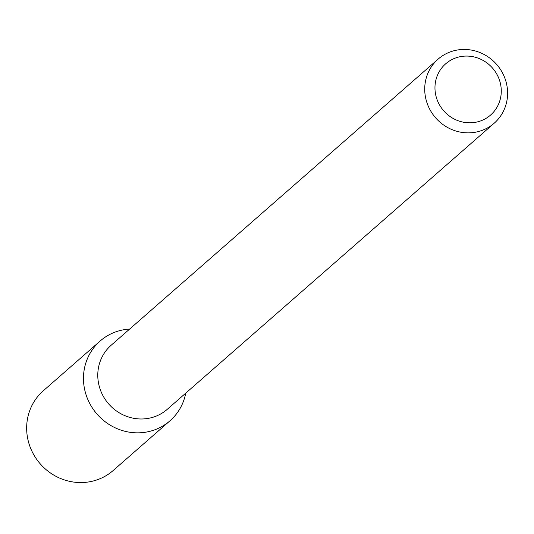<?xml version="1.0" encoding="UTF-8"?>
<svg xmlns="http://www.w3.org/2000/svg" width="534" height="534" viewBox="0 0 534 534"><rect width="100%" height="100%" fill="white"/><g stroke="black" fill="none" stroke-linecap="round" stroke-linejoin="round"><path stroke-width="0.8" d="M113.595 332.695A53.013 50.476 -131.2 0 1 129.649 329.064A53.013 50.476 -131.2 0 0 113.595 332.695A53.013 50.476 -131.2 0 0 103.209 420.158A53.013 50.476 -131.2 0 0 185.732 393.157A53.013 50.476 -131.2 0 1 169.979 420.805A53.013 50.476 -131.2 0 1 97.075 414.157A53.013 50.476 -131.2 0 1 100.152 341.019A53.013 50.476 -131.2 0 1 113.595 332.695M494.204 123.2L167.262 409.318A42.58 40.544 -131.2 0 1 108.709 403.978A42.58 40.544 -131.2 0 1 111.179 345.231L438.12 59.114A42.58 40.544 -131.2 0 1 448.92 52.432A42.58 40.544 -131.2 0 1 500.685 69.8A42.58 40.544 -131.2 0 1 494.204 123.2A42.58 40.544 -131.2 0 1 435.651 117.86A42.58 40.544 -131.2 0 1 438.12 59.114M454.327 58.46A34.063 32.434 -131.2 0 1 501.126 94.204A34.063 32.434 -131.2 0 1 448.907 115.664A34.063 32.434 -131.2 0 1 454.327 58.46M169.979 420.805L113.161 470.527A53.013 50.476 -131.2 0 1 40.264 463.879A53.013 50.476 -131.2 0 1 43.334 390.741L100.152 341.019"/></g></svg>
